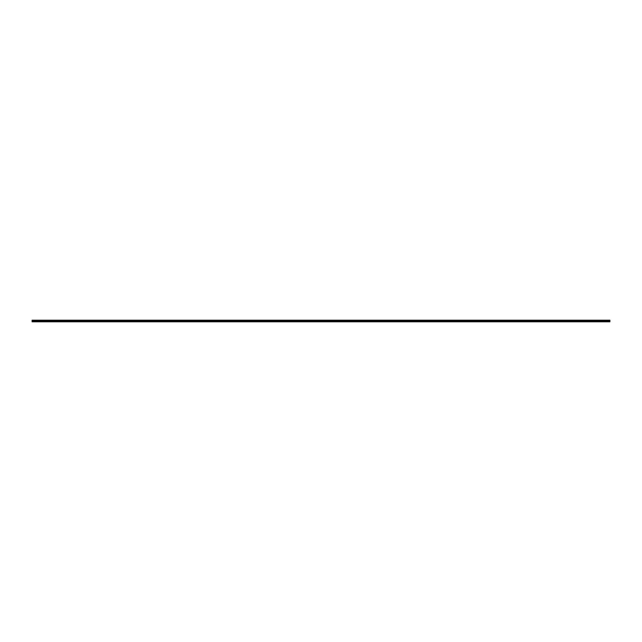 <?xml version="1.0" encoding="UTF-8"?>
<svg xmlns="http://www.w3.org/2000/svg" width="642" height="642" viewBox="0 0 642 642"><rect width="100%" height="100%" fill="white"/><g stroke="black" fill="none" stroke-linecap="round" stroke-linejoin="round"><path stroke-width="0.96" d="M32.1 321.361L32.1 320.206L609.9 320.206L609.9 321.794L32.1 321.794L32.1 321.361L609.9 321.361M32.1 321.506L609.9 321.506M32.1 320.551L609.9 320.551"/></g></svg>
